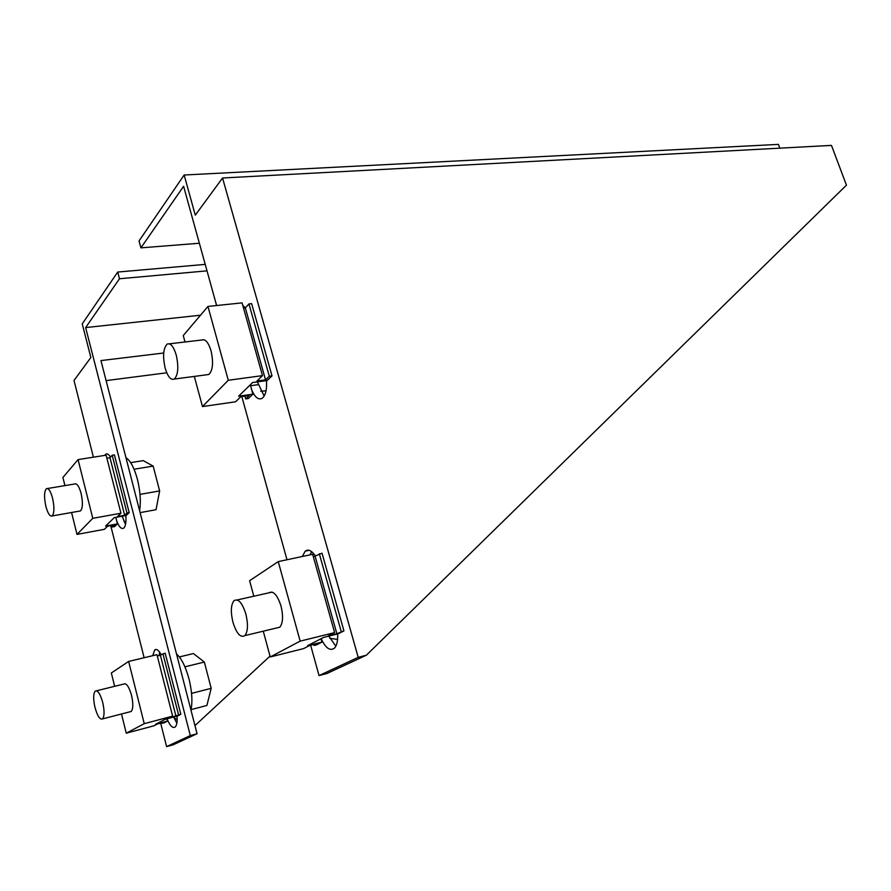 <?xml version="1.0" encoding="UTF-8"?>
<svg xmlns="http://www.w3.org/2000/svg" width="891" height="891" viewBox="0 0 891 891"><rect width="100%" height="100%" fill="white"/><g stroke="black" fill="none" stroke-linecap="round" stroke-linejoin="round"><path stroke-width="1.34" d="M129.774 711.853L131.222 711.475C133.216 708.824 133.316 703.433 131.534 695.325C129.017 686.638 126.422 682.885 123.738 684.065M180.828 714.304L168.778 718.146L172.631 716.152L144.231 723.67L126.244 733.182L153.876 725.82L157.529 723.949L164.601 722.066L162.117 723.336L164.312 722.757L167.519 721.109L155.569 724.283L165.336 719.237L177.454 716.03L180.828 714.304L165.18 653.203L157.328 656.088M178.579 714.894L162.942 653.738M175.961 716.241L160.425 655.353M172.631 716.152L156.961 654.673L128.638 661.434L111.33 672.983L114.638 686.315M144.231 723.67L128.638 661.434M126.244 733.182L121.499 713.992M162.117 723.336L161.973 722.757M167.519 721.109L166.94 718.814M93.41 457.183L74.009 380.468L90.86 357.503L82.239 323.867L117.723 272.045L119.483 278.76L85.636 327.587L190.306 735.576L166.606 746.613L160.658 723.113M144.13 657.736L110.718 525.612M125.82 515.544C126.344 522.326 125.586 526.559 123.559 528.252C121.232 529.287 118.915 526.726 116.598 520.556M104.681 455.401L105.851 454.109C107.276 453.374 108.825 454.388 110.484 457.139M177.019 716.141C177.432 721.71 176.819 725.33 175.182 727C172.631 728.56 169.925 725.82 167.051 718.781M152.695 655.687L154.744 649.895C156.66 648.637 158.81 650.285 161.193 654.852M166.606 746.613L173.132 744.82L197.056 733.727L100.95 360.588L163.699 353.003M122.178 516.212L125.531 524.465M110.328 456.883L110.217 457.451M173.645 717.032L176.852 723.191M159.567 652.101L159.199 655.642M197.056 733.727L190.306 735.576M270.018 656.11L194.973 725.597M106.107 380.613L166.762 372.794M85.636 327.587L200.52 315.214M119.483 278.76L207.013 270.853M117.723 272.045L205.22 264.382M102.743 702.587C104.537 710.795 104.481 716.219 102.599 718.881C99.992 720.051 97.453 716.219 94.981 707.387C93.199 699.179 93.265 693.755 95.181 691.126C97.743 689.968 100.26 693.788 102.743 702.587M177.153 719.482L174.012 717.946M176.518 653.972C181.497 658.382 185.651 666.702 188.981 678.897C192.022 691.305 192.679 701.674 190.952 710.027M179.358 656.945L193.414 653.548L204.34 662.058L211.2 688.331L206.901 705.449L191.053 709.626M191.565 693.387L211.2 688.331M184.927 666.836L204.34 662.058M79.332 511.133L80.457 510.933C82.774 508.249 82.997 502.446 81.126 493.525C79.132 486.397 76.982 483.212 74.699 483.98M129.195 512.626L126.968 513.027L124.662 515.243L117.534 516.535L120.931 513.238L92.775 518.328L77.005 534.4L104.392 529.31L107.611 526.18L114.627 524.888L112.433 526.993L114.605 526.592L117.445 523.875L105.595 526.069L114.204 517.66L126.221 515.466L129.195 512.626L114.416 454.9L112.199 455.256L109.972 457.707L106.909 458.197M126.968 513.027L112.199 455.256M124.662 515.243L109.972 457.707M120.931 513.238L106.129 455.178L78.063 459.6L62.905 477.476L64.92 485.606M92.775 518.328L78.063 459.6M77.005 534.4L71.581 512.514M112.433 526.993L112.021 525.367M117.445 523.875L115.785 517.37M52.614 498.392C54.496 507.402 54.329 513.261 52.135 515.956C49.918 516.724 47.824 513.483 45.853 506.233C43.982 497.223 44.149 491.387 46.377 488.702C48.559 487.945 50.642 491.175 52.614 498.392M125.898 521.87L123.871 521.257M125.954 457.673C130.465 460.658 134.285 467.886 137.426 479.369C140.299 491.13 141.023 501.566 139.609 510.654M130.654 462.652L143.251 460.614L153.152 466.093L159.645 490.93L156.025 509.719L140.11 512.615M140.01 494.371L159.645 490.93M134.062 469.234L153.152 466.093M276.355 628.055L279.807 627.219C282.982 623.132 283.383 616.06 280.999 606.003C277.313 594.787 273.247 590.41 268.804 592.86M343.926 630.873L336.876 633.768L328.2 635.918L334.615 632.61L300.156 641.13L270.251 656.968L303.631 648.592L309.611 645.507L318.132 643.38L314.055 645.463L316.695 644.806L321.952 642.11L307.562 645.708L323.711 637.366L338.335 633.724L343.926 630.873L322.019 553.177L313.342 556.797M341.22 631.541L319.312 553.756M336.876 633.768L315.147 556.418M334.615 632.61L312.641 554.302L278.248 561.608L249.614 580.709L253.812 596.224M300.156 641.13L278.248 561.608M270.251 656.968L263.268 631.184M314.055 645.463L313.777 644.46M321.952 642.11L321.016 638.747M266.498 380.613C266.999 389.812 265.507 395.749 262.021 398.4C258.368 400.081 254.937 397.297 251.741 390.035M242.786 305.446L245.359 307.907M216.613 305.535L183.602 186.286L140.912 247.854L139.052 240.893L184.159 175.004L195.285 215.165L222.55 178L358.215 657.346L319.045 675.59L310.647 645.251M286.98 559.748L241.817 396.584M337.622 633.902C337.967 640.785 336.887 645.552 334.392 648.202C330.026 651.276 325.605 648.102 321.139 638.691M302.305 556.496L305.245 551.139C308.409 548.901 311.817 550.593 315.481 556.196M264.159 396.083L257.376 381.86M243.533 308.074L244.268 306.649M319.045 675.59L326.886 673.529L366.357 655.219L846.45 185.172L831.47 145.4L222.55 178M335.829 646.22L328.801 636.096M310.235 554.803L311.516 551.54M358.215 657.346L366.357 655.219M184.159 175.004L778.422 144.387L779.814 148.173M140.912 247.854L199.372 243.243M245.883 614.122C248.266 624.324 247.943 631.474 244.914 635.584C240.548 638.123 236.549 633.646 232.919 622.13C230.535 611.883 230.892 604.733 233.999 600.668C238.265 598.24 242.229 602.717 245.883 614.122M337.578 639.415L329.793 638.301M206.467 374.81L208.817 374.498C212.86 370.444 213.606 362.57 211.056 350.854C208.416 342.367 205.32 338.758 201.756 340.017M272.011 375.868L269.316 376.236L265.54 379.867L256.92 381.047L262.489 375.634L228.285 380.257L202.469 406.563L235.592 401.785L240.793 396.729L249.246 395.526L245.704 398.934L248.322 398.555L252.899 394.167L238.61 396.205L252.621 382.517L267.155 380.524L272.011 375.868L251.641 303.653L248.945 303.931L245.337 307.93L243.544 308.119M269.316 376.236L248.945 303.931M265.54 379.867L245.337 307.93M262.489 375.634L242.074 302.873L207.959 306.437L183.256 335.562L184.994 341.988M228.285 380.257L207.959 306.437M202.469 406.563L194.316 376.414M245.704 398.934L244.925 396.139M252.899 394.167L250.293 384.801M176.251 355.108C178.813 366.992 178.155 374.977 174.291 379.054C170.805 380.39 167.753 376.704 165.136 367.994C162.574 356.088 163.265 348.125 167.196 344.082C170.615 342.823 173.634 346.499 176.251 355.108M266.03 390.826L260.662 391.216M258.167 384.678L250.549 385.736M107.154 453.909L105.851 454.109M156.437 649.494L154.744 649.895M102.599 718.881L131.222 711.475M96.529 690.792L125.152 683.72M52.135 515.956L80.457 510.933M47.423 488.524L75.791 483.802M309.155 550.304L305.245 551.139M244.914 635.584L279.807 627.219M237.218 599.944L272.134 592.114M174.291 379.054L208.817 374.498M169.346 343.826L203.983 339.749"/></g></svg>
